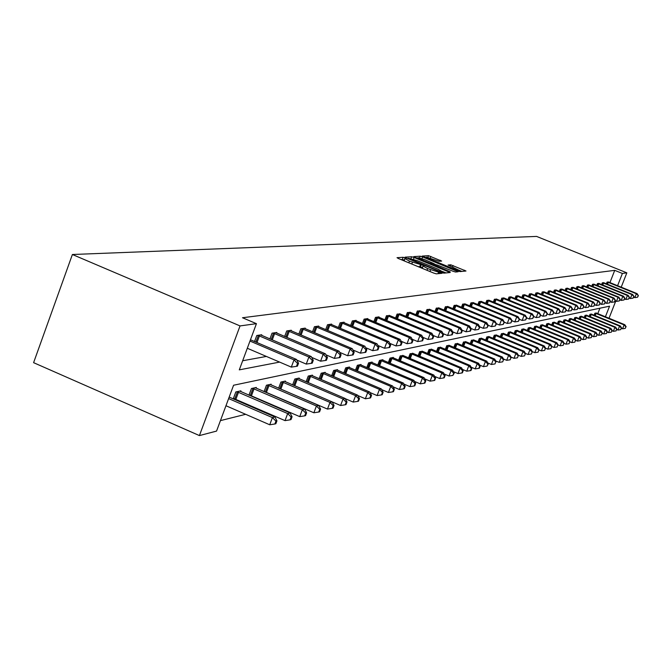 <?xml version="1.0" encoding="UTF-8"?>
<svg xmlns="http://www.w3.org/2000/svg" width="672" height="672" viewBox="0 0 672 672"><rect width="100%" height="100%" fill="white"/><g stroke="black" fill="none" stroke-linecap="round" stroke-linejoin="round"><path stroke-width="1.01" d="M404.905 257.821L403.15 257.292L397.026 257.678L398.404 258.518L433.784 273.092L436.304 273.848L442.117 273.286L427.652 268.615L422.948 265.969L423.982 265.826L422.957 265.247L409.492 261.139L404.846 258.527L405.922 258.392L404.905 257.821M404.317 259.938L400.646 259.451M422.411 267.389L419.664 266.826L420.445 264.776M441.647 261.072L428.476 255.671L422.142 256.091L457.615 270.866L460.026 271.597L465.99 271.009L450.727 264.793L448.09 265.028L459.085 270.304L452.5 268.405L430.105 259.207L426.308 257.099L439.034 261.265L441.647 261.072M609.932 282.618L614.729 270.354L622.398 273.454L626.842 272.84L536.592 236.418L72.391 254.503L33.6 362.67L199.424 435.582L216.552 431.088L233.579 385.241L609.563 306.18L605.405 316.781M614.729 270.354L242.5 317.747L256.435 323.669L240.038 325.92L72.391 254.503M414.137 257.494L411.667 256.746L405.048 257.166L406.409 257.998L441.37 272.378L443.856 273.134L450.156 272.521L414.137 257.494L413.482 259.232M413.742 256.612L420.193 256.2L422.621 256.939L458.178 271.757L455.54 272.017L453.113 271.286L436.733 264.818L434.885 264.978L436.33 265.784L450.181 271.849L413.708 256.721M591.511 314.135L590.016 314.278L589.218 316.319M581.507 316.336L579.953 316.478L579.113 318.62M571.049 318.637L569.411 318.788L568.537 321.04M560.087 321.048L558.373 321.216L557.458 323.568M548.596 323.585L546.806 323.753L545.84 326.222M536.533 326.239L534.652 326.416L533.635 329.02M523.858 329.036L521.875 329.213L520.808 331.96M510.518 331.976L508.427 332.17L507.31 335.059M496.457 335.068L494.248 335.278L493.072 338.335M481.622 338.344L479.287 338.554L478.044 341.788M465.94 341.796L463.478 342.023L462.16 345.45M449.341 345.458L446.729 345.694L445.334 349.339M431.743 349.339L428.971 349.591L427.493 353.464M413.053 353.464L410.105 353.724L408.534 357.857M393.154 357.848L393.33 357.403L390.02 358.126L388.349 362.544M371.952 362.527L372.128 362.057L368.6 362.83L366.811 367.55M349.289 367.534L349.482 367.021L345.702 367.844L343.787 372.918M325.013 372.893L325.223 372.338L321.174 373.229L319.124 378.68M298.956 378.647L299.183 378.05L294.823 379.008L292.622 384.888M270.908 384.846L271.152 384.199L266.456 385.224L264.079 391.591M240.635 391.532L240.895 390.835L235.822 391.944L233.251 398.857M234.352 398.714L233.411 398.924M220.441 420.622L245.658 414.305M260.358 410.626L261.4 410.365M275.78 406.762L276.536 406.577M290.606 403.049L291.085 402.931M597.769 313.664L599.911 308.204M256.066 388.122L256.318 387.45L251.437 388.517L248.968 395.153M249.967 395.161L249.329 395.304M285.197 381.688L285.424 381.066L280.913 382.057L278.62 388.172L327.474 409.072L329.986 402.427L332.111 401.864L284.424 381.284M312.22 375.715L312.438 375.144L308.238 376.06L306.113 381.73M337.361 370.163L337.562 369.634L333.656 370.49L331.674 375.749M360.805 364.988L360.998 364.493L357.344 365.291L355.496 370.188M382.729 360.15L382.897 359.688L379.487 360.444L377.756 365.005M403.259 355.622L400.226 355.891L398.597 360.158M422.537 351.372L419.681 351.624L418.16 355.622M440.672 347.365L437.984 347.609L436.548 351.372M457.758 343.602L455.221 343.829L453.869 347.365M473.886 340.049L471.492 340.267L470.215 343.594M489.14 336.68L486.872 336.89L485.663 340.04M503.58 333.497L501.43 333.698L500.287 336.672M517.272 330.481L515.239 330.674L514.147 333.488M530.275 327.617L528.343 327.802L527.31 330.473M542.64 324.895L540.8 325.063L539.818 327.608M554.417 322.3L552.661 322.468L551.72 324.878M565.631 319.83L563.959 319.99L563.06 322.283M576.341 317.47L574.745 317.621L573.888 319.813M586.564 315.218L585.043 315.37L584.22 317.461M596.341 313.068L594.888 313.211L594.098 315.202M609.017 318.259L615.754 301.081M621.214 287.188L626.842 272.84M617.585 285.718L622.398 273.454M256.435 323.669L239.291 369.86L279.611 362.099M240.038 325.92L199.424 435.582M242.668 360.746L266.389 356.437M606.388 283.811L607.068 282.08L608.496 282.022M601.633 284.575L602.33 282.803L603.792 282.744M596.77 285.356L597.475 283.542L598.97 283.483M591.797 286.154L592.519 284.298L594.048 284.239M586.706 286.969L587.446 285.071L589.016 285.012M581.498 287.809L582.254 285.869L583.859 285.802M576.164 288.666L576.946 286.675L578.584 286.616M570.713 289.548L571.502 287.507L573.182 287.44M565.118 290.447L565.933 288.355L567.655 288.288M559.39 291.371L560.221 289.229L561.985 289.162M553.526 292.32L554.375 290.119L556.181 290.052M547.504 293.286L548.386 291.035L550.234 290.959M541.338 294.286L542.237 291.967L544.135 291.9M535.013 295.31L535.928 292.933L537.877 292.858M528.52 296.36L529.46 293.916L531.46 293.84M521.85 297.436L522.824 294.932L524.874 294.857M515.012 298.544L516.004 295.974L518.112 295.89M507.982 299.687L509.006 297.041L511.165 296.957M500.766 300.863L501.816 298.133L504.034 298.057M493.34 302.064L494.424 299.267L496.7 299.183M485.705 303.307L486.822 300.426L489.166 300.334M477.859 304.592L479.002 301.619L481.412 301.526M469.778 305.903L470.954 302.845L473.441 302.753M461.462 307.264L462.672 304.105L465.234 304.013M452.894 308.666L454.138 305.407L456.775 305.315M444.066 310.111L445.351 306.751L448.064 306.65M434.969 311.598L436.288 308.129L439.093 308.028M425.578 313.135L426.947 309.557L429.836 309.456M415.892 314.723L417.304 311.027L420.286 310.926M405.896 316.369L407.35 312.547L410.432 312.438M395.564 318.066L397.068 314.11L400.252 314M384.896 319.83L386.45 315.731L389.735 315.622M373.859 321.653L375.463 317.411L379.025 316.865L378.865 317.293M362.435 323.534L364.098 319.141L367.786 318.578L367.618 319.024M350.616 325.492L352.338 320.93L356.152 320.351L355.975 320.813M338.369 327.524L340.15 322.795L344.106 322.19L343.921 322.669M325.676 329.633L327.524 324.719L331.624 324.097L331.43 324.593M312.514 331.825L314.429 326.718L318.679 326.071L318.486 326.584M298.847 334.102L300.838 328.793L305.248 328.112L305.046 328.658M284.651 336.47L286.717 330.943L291.304 330.246L291.094 330.809M269.9 338.94L272.051 333.178L276.814 332.455L276.595 333.035M254.554 341.51L256.788 335.504L261.744 334.748L261.517 335.362M404.821 258.602L404.25 260.929M417.866 266.54L419.664 266.826M422.923 266.036L422.369 268.388M446.006 272.924L442.579 271.522M408.374 258.241L439.984 271.429L442.697 271.816L438.001 269.178L417.144 260.602L408.374 258.241M417.295 258.334L417.782 258.3M434.036 263.928L436.279 264.852M424.738 259.627L418.009 257.695L421.84 259.837L429.82 263.113L434.129 263.701L424.738 259.627M461.924 271.412L459.102 270.253M225.968 405.737L269.724 424.78L272.412 417.598L274.898 416.942L229.177 397.093M228.623 398.58L272.412 417.598L275.948 421.117L274.873 423.99L275.864 423.721L276.94 420.848L275.948 421.117M274.898 416.942L276.94 420.848M274.873 423.99L269.724 424.78M247.304 348.264L291.312 367.105L294.025 359.873L249.984 341.057M297.562 363.443L296.478 366.341L297.444 366.139L298.528 363.25L297.562 363.443L294.025 359.873L296.453 359.402L250.463 339.763M291.312 367.105L296.478 366.341M298.528 363.25L296.453 359.402M233.428 398.387L285.029 420.622L287.675 413.574L290.06 412.944L239.761 391.079M236.956 391.692L287.675 413.574L291.127 417.026L290.069 419.84L291.026 419.58L292.076 416.766L291.127 417.026M290.06 412.944L292.076 416.766M290.069 419.84L285.029 420.622M249.077 394.85L299.737 416.623L302.333 409.71L304.626 409.105L255.226 387.685M252.538 388.282L302.333 409.71L305.71 413.095L304.668 415.859L305.584 415.607L306.625 412.852L305.71 413.095M304.626 409.105L306.625 412.852M304.668 415.859L299.737 416.623M296.806 360.058L306.239 364.09L308.902 357L257.905 335.336M312.354 360.503L311.287 363.334L312.22 363.149L313.278 360.318L312.354 360.503L308.902 357L311.228 356.546L260.644 334.916M306.239 364.09L311.287 363.334M313.278 360.318L311.228 356.546M311.699 357.412L320.578 361.192L323.19 354.236L273.118 333.018M326.558 357.672L325.517 360.452L326.407 360.276L327.457 357.496L326.558 357.672L323.19 354.236L325.424 353.808L275.747 332.615M320.578 361.192L325.517 360.452M327.457 357.496L325.424 353.808M264.138 391.448L313.874 412.776L316.42 405.997L318.629 405.418L270.102 384.426M267.515 384.997L316.42 405.997L319.729 409.324L318.704 412.028L319.586 411.793L320.603 409.088L319.729 409.324M318.629 405.418L320.603 409.088M318.704 412.028L313.874 412.776M326.004 354.85L334.354 358.403L336.924 351.582L287.75 330.784M340.225 354.959L339.192 357.68L340.057 357.512L341.082 354.782L340.225 354.959L336.924 351.582L339.074 351.17L290.279 330.397M334.354 358.403L339.192 357.68M341.082 354.782L339.074 351.17M281.921 381.83L329.986 402.427L333.211 405.686L332.212 408.349L333.06 408.114L334.06 405.46L333.211 405.686M332.111 401.864L334.06 405.46M332.212 408.349L327.474 409.072M339.755 352.388L347.609 355.723L350.137 349.028L301.829 328.642M353.363 352.338L352.355 355.018L353.178 354.85L354.194 352.178L353.363 352.338L350.137 349.028L352.212 348.634L304.265 328.264M347.609 355.723L352.355 355.018M354.194 352.178L352.212 348.634M332.119 401.873L340.57 405.51L343.039 398.983L345.089 398.446L298.208 378.26M295.806 378.79L343.039 398.983L346.198 402.192L345.215 404.796L346.03 404.578L347.012 401.965L346.198 402.192M345.089 398.446L347.012 401.965M345.215 404.796L340.57 405.51M352.985 350.011L360.377 353.144L362.863 346.576L315.378 326.567M366.022 349.826L365.022 352.447L365.82 352.288L366.811 349.667L366.022 349.826L362.863 346.576L364.854 346.189L317.73 326.214M360.377 353.144L365.022 352.447M366.811 349.667L364.854 346.189M345.198 398.647L353.186 402.074L355.622 395.665L357.596 395.144L311.497 375.346M309.179 375.858L355.622 395.665L358.714 398.815L357.739 401.377L358.529 401.167L359.503 398.605L358.714 398.815M357.596 395.144L359.503 398.605M357.739 401.377L353.186 402.074M365.719 347.718L372.674 350.658L375.119 344.207L328.44 324.576M378.21 347.399L377.236 349.978L378 349.818L378.974 347.248L378.21 347.399L375.119 344.207L377.042 343.837L330.708 324.232M372.674 350.658L377.236 349.978M378.974 347.248L377.042 343.837M357.806 395.531L365.358 398.765L367.752 392.473L369.65 391.969L324.316 372.54M322.081 373.027L367.752 392.473L370.784 395.564L369.827 398.084L370.583 397.874L371.54 395.363L370.784 395.564M369.65 391.969L371.54 395.363M369.827 398.084L365.358 398.765M377.983 345.5L384.527 348.256L386.938 341.922L341.04 322.661M389.962 345.064L389.004 347.592L389.743 347.441L390.701 344.912L389.962 345.064L386.938 341.922L388.786 341.561L343.224 322.325M384.527 348.256L389.004 347.592M390.701 344.912L388.786 341.561M369.961 392.524L377.101 395.573L379.453 389.39L381.293 388.903L336.689 369.827M334.53 370.297L379.453 389.39L382.427 392.431L381.486 394.901L382.217 394.699L383.158 392.23L382.427 392.431M381.293 388.903L383.158 392.23M381.486 394.901L377.101 395.573M389.81 343.35L395.968 345.946L398.336 339.721L353.195 320.804M401.302 342.804L400.361 345.29L401.075 345.148L402.016 342.661L401.302 342.804L398.336 339.721L400.126 339.377L355.303 320.485M395.968 345.946L400.361 345.29M402.016 342.661L400.126 339.377M381.688 389.617L388.433 392.49L390.751 386.408L392.524 385.938L348.634 367.206M346.55 367.66L390.751 386.408L393.666 389.399L392.734 391.835L393.448 391.642L394.372 389.214L393.666 389.399M392.524 385.938L394.372 389.214M392.734 391.835L388.433 392.49M393.011 386.795L399.386 389.508L401.663 383.536L403.376 383.082L360.184 364.669M358.168 365.114L401.663 383.536L404.519 386.476L403.612 388.87L404.292 388.676L405.208 386.291L404.519 386.476M403.376 383.082L405.208 386.291M403.612 388.87L399.386 389.508M403.948 384.073L409.97 386.635L412.213 380.755L413.876 380.318L371.339 362.225M369.39 362.653L412.213 380.755L415.019 383.645L414.12 385.997L414.784 385.82L415.682 383.468L415.019 383.645M413.876 380.318L415.682 383.468M414.12 385.997L409.97 386.635M414.515 381.436L420.21 383.846L422.419 378.059L424.024 377.639L382.141 359.856M380.251 360.268L422.419 378.059L425.174 380.915L424.284 383.225L424.922 383.048L425.813 380.738L425.174 380.915M424.024 377.639L425.813 380.738M424.284 383.225L420.21 383.846M424.738 378.874L430.114 381.15L432.289 375.463L433.843 375.052L392.591 357.563M390.768 357.966L432.289 375.463L434.994 378.269L434.12 380.545L434.742 380.369L435.616 378.101L434.994 378.269M433.843 375.052L435.616 378.101M434.12 380.545L430.114 381.15M434.624 376.396L439.706 378.546L441.848 372.943L443.352 372.548L402.713 355.345M400.94 355.732L441.848 372.943L444.503 375.707L443.646 377.941L444.242 377.782L445.108 375.539L444.503 375.707M443.352 372.548L445.108 375.539M443.646 377.941L439.706 378.546M444.2 373.993L448.997 376.018L451.114 370.499L452.567 370.121L412.516 353.195M410.802 353.573L451.114 370.499L453.718 373.22L452.869 375.43L454.297 373.061L453.718 373.22M452.567 370.121L454.297 373.061M452.869 375.43L448.997 376.018M453.474 371.666L458.002 373.565L460.085 368.138L461.496 367.76L422.024 351.112M420.361 351.481L460.085 368.138L462.647 370.818L461.815 372.985L462.378 372.834L463.21 370.667L462.647 370.818M461.496 367.76L463.21 370.667M461.815 372.985L458.002 373.565M462.462 369.398L466.729 371.196L468.787 365.845L470.156 365.484L431.239 349.087M429.626 349.448L468.787 365.845L471.307 368.483L470.484 370.625L471.03 370.474L471.853 368.332L471.307 368.483M470.156 365.484L471.853 368.332M470.484 370.625L466.729 371.196M471.181 367.198L475.196 368.886L477.229 363.619L478.556 363.266L440.185 347.13M438.623 347.474L477.229 363.619L479.707 366.223L478.892 368.323L479.422 368.18L480.236 366.08L479.707 366.223M478.556 363.266L480.236 366.08M478.892 368.323L475.196 368.886M401.218 341.275L407.014 343.711L409.34 337.596L364.93 319.015M412.247 340.628L411.314 343.073L412.012 342.93L412.936 340.486L412.247 340.628L409.34 337.596L411.071 337.26L366.962 318.704M407.014 343.711L411.314 343.073M412.936 340.486L411.071 337.26M412.23 339.276L417.673 341.552L419.966 335.538L376.261 317.285M422.822 338.52L421.907 340.931L422.57 340.788L423.486 338.394L422.822 338.52L419.966 335.538L421.638 335.219L378.227 316.982M417.673 341.552L421.907 340.931M423.486 338.394L421.638 335.219M422.873 337.327L427.98 339.469L430.24 333.556L387.223 315.613M433.045 336.487L432.138 338.856L432.785 338.722L433.684 336.361L433.045 336.487L430.24 333.556L431.861 333.245L389.122 315.319M427.98 339.469L432.138 338.856M433.684 336.361L431.861 333.245M433.146 335.446L437.951 337.453L440.177 331.64L397.816 314M442.924 334.522L442.033 336.848L442.663 336.722L443.554 334.396L442.924 334.522L440.177 331.64L441.739 331.338L399.655 313.715M437.951 337.453L442.033 336.848M443.554 334.396L441.739 331.338M443.092 333.623L447.602 335.504L449.795 329.784L408.072 312.43M452.491 332.623L451.609 334.908L452.214 334.79L453.096 332.497L452.491 332.623L449.795 329.784L451.307 329.49L409.853 312.161M447.602 335.504L451.609 334.908M453.096 332.497L451.307 329.49M452.71 331.85L456.935 333.614L459.094 327.986L418.001 310.918M461.748 330.775L460.883 333.035L461.471 332.909L462.328 330.666L461.748 330.775L459.094 327.986L460.564 327.701L419.731 310.657M456.935 333.614L460.883 333.035M462.328 330.666L460.564 327.701M462.017 330.137L465.982 331.792L468.115 326.239L427.627 309.448M470.719 328.994L469.862 331.212L470.434 331.094L471.282 328.885L470.719 328.994L468.115 326.239L469.526 325.97L429.299 309.196M465.982 331.792L469.862 331.212M471.282 328.885L469.526 325.97M471.03 328.474L474.751 330.019L476.851 324.559L436.951 308.028M479.405 327.264L478.565 329.448L479.951 327.155L479.405 327.264L476.851 324.559L478.22 324.29L438.572 307.784M474.751 330.019L478.565 329.448M479.951 327.155L478.22 324.29M479.774 326.852L483.244 328.297L485.318 322.921L445.99 306.65M487.83 325.592L487.007 327.743L488.368 325.483L487.83 325.592L485.318 322.921L486.654 322.661L447.56 306.407M483.244 328.297L487.007 327.743M488.368 325.483L486.654 322.661M488.242 325.282L491.492 326.634L493.534 321.334L454.759 305.315M496.003 323.963L495.188 326.08L496.524 323.862L493.534 321.334L494.827 321.082L456.288 305.08M491.492 326.634L495.188 326.08M496.524 323.862L494.827 321.082M479.632 365.064L483.42 366.652L485.428 361.46L486.713 361.116L448.871 345.223M447.35 345.559L485.428 361.46L487.855 364.022L487.057 366.097L488.376 363.888L487.855 364.022M486.713 361.116L488.376 363.888M487.057 366.097L483.42 366.652M496.457 323.753L499.489 325.013L501.505 319.796L463.277 304.013M503.941 322.384L503.135 324.475L504.437 322.283L501.505 319.796L502.765 319.553L464.755 303.786M499.489 325.013L503.135 324.475M471.542 302.753L509.25 318.301L507.259 323.442L504.428 322.274L502.765 319.553M487.838 362.989L491.4 364.484L493.382 359.36L494.634 359.033L457.296 343.375M455.826 343.703L493.382 359.36L495.776 361.889L494.987 363.938L495.776 361.889M494.634 359.033L496.272 361.754M494.987 363.938L491.4 364.484M511.636 320.855L510.846 322.913L512.123 320.754L509.25 318.301L510.468 318.058L472.979 302.534M507.259 323.442L510.846 322.913M512.123 320.754L510.468 318.058M495.802 360.965L499.153 362.368L501.11 357.328L502.328 357.008L465.494 341.578M464.058 341.897L501.11 357.328L503.462 359.822L502.681 361.838L503.462 359.822M502.328 357.008L503.95 359.688M502.681 361.838L499.153 362.368M512.106 320.804L514.802 321.913L516.768 316.848L479.564 301.526M519.12 319.368L518.339 321.392L519.59 319.267L516.768 316.848L517.952 316.613L480.967 301.316M514.802 321.913L518.339 321.392M519.59 319.267L517.952 316.613M503.538 359.008L506.688 360.318L508.612 355.345L509.796 355.034L473.458 339.83M472.063 340.141L508.612 355.345L510.938 357.806L510.166 359.797L510.938 357.806M509.796 355.034L511.409 357.68M510.166 359.797L506.688 360.318M519.557 319.368L522.136 320.435L524.068 315.437L487.368 300.342M526.386 317.915L525.613 319.914L526.848 317.831L524.068 315.437L525.227 315.21L488.729 300.132M522.136 320.435L525.613 319.914M526.848 317.831L525.227 315.21M511.056 357.092L514.013 358.327L515.92 353.422L517.07 353.119L481.194 338.134M479.842 338.436L515.92 353.422L518.204 355.849L517.44 357.806L518.204 355.849M517.07 353.119L518.658 355.723M517.44 357.806L514.013 358.327M526.789 317.974L529.259 318.99L531.174 314.059L494.962 299.183M533.459 316.512L532.694 318.486L533.904 316.428L531.174 314.059L532.291 313.849L496.28 298.981M529.259 318.99L532.694 318.486M533.904 316.428L532.291 313.849M518.356 355.236L521.136 356.395L523.018 351.548L524.135 351.254L488.729 336.487M487.41 336.773L523.018 351.548L525.269 353.942L524.513 355.883L525.269 353.942M524.135 351.254L525.714 353.825M524.513 355.883L521.136 356.395M533.828 316.613L536.197 317.587L538.079 312.724L502.337 298.057M540.33 315.143L539.574 317.092L540.758 315.059L538.079 312.724L539.171 312.514L503.622 297.856M536.197 317.587L539.574 317.092M540.758 315.059L539.171 312.514M525.462 353.422L528.066 354.505L529.922 349.734L531.014 349.44L496.054 334.874M494.777 335.16L529.922 349.734L532.14 352.094L531.401 354.001L532.14 352.094M531.014 349.44L532.577 351.977M531.401 354.001L528.066 354.505M540.674 315.294L542.934 316.226L544.799 311.43L509.519 296.957M547.016 313.816L546.269 315.731L547.436 313.732L544.799 311.43L545.857 311.228L510.762 296.772M542.934 316.226L546.269 315.731M547.436 313.732L545.857 311.228M532.375 351.658L534.811 352.674L536.651 347.962L537.709 347.676L503.194 333.312M501.942 333.589L536.651 347.962L538.826 350.288L538.096 352.17L538.826 350.288M537.709 347.676L539.255 350.179M538.096 352.17L534.811 352.674M539.104 349.936L541.38 350.885L543.194 346.231L544.228 345.962L510.14 331.792M508.922 332.06L543.194 346.231L545.345 348.533L544.622 350.398L545.345 348.533M544.228 345.962L545.756 348.424M544.622 350.398L541.38 350.885M545.656 348.264L547.781 349.146L549.57 344.551L550.578 344.291L516.902 330.305M515.718 330.565L549.57 344.551L551.687 346.828L550.973 348.659L551.687 346.828M550.578 344.291L552.09 346.718M550.973 348.659L547.781 349.146M552.031 346.626L554.014 347.449L555.778 342.913L556.76 342.661L523.496 328.86M522.346 329.112L555.778 342.913L557.869 345.156L557.164 346.97L557.869 345.156M556.76 342.661L558.264 345.055M557.164 346.97L554.014 347.449M558.247 345.03L560.087 345.794L561.834 341.317L562.792 341.065L529.922 327.449M528.797 327.701L561.834 341.317L563.892 343.535L563.195 345.324L563.892 343.535M562.792 341.065L564.278 343.434M563.195 345.324L560.087 345.794M564.27 343.459L566.009 344.182L567.739 339.763L568.672 339.52L536.197 326.08M535.097 326.315L567.739 339.763L569.772 341.956L569.083 343.72L569.772 341.956M568.672 339.52L570.142 341.855M569.083 343.72L566.009 344.182M570.116 341.922L571.788 342.611L573.493 338.251L574.4 338.008L542.304 324.736M541.237 324.971L573.493 338.251L575.501 340.41L574.82 342.157L575.501 340.41M574.4 338.008L575.862 340.309M574.82 342.157L571.788 342.611M575.82 340.418L577.424 341.082L579.113 336.764L579.995 336.538L548.276 323.425M547.226 323.66L579.113 336.764L581.087 338.906L580.415 340.628L581.087 338.906M579.995 336.538L581.44 338.806M580.415 340.628L577.424 341.082M581.389 338.948L582.926 339.587L584.59 335.32L585.455 335.093L554.098 322.148M553.073 322.375L584.59 335.32L586.547 337.436L585.875 339.142L586.547 337.436M585.455 335.093L586.891 337.344M585.875 339.142L582.926 339.587M586.824 337.52L588.294 338.125L589.94 333.917L590.789 333.69L559.776 320.905M558.785 321.124L589.94 333.917L591.864 336L591.209 337.68L591.864 336M590.789 333.69L592.208 335.908M591.209 337.68L588.294 338.125M547.327 314.009L549.503 314.899L551.342 310.17L516.499 295.898M553.518 312.522L552.787 314.412L553.93 312.438L551.342 310.17L552.367 309.968L517.717 295.705M549.503 314.899L552.787 314.412M553.93 312.438L552.367 309.968M553.812 312.757L555.887 313.606L557.71 308.935L523.303 294.857M559.852 311.262L559.129 313.127L560.255 311.178L557.71 308.935L558.709 308.742L524.496 294.68M555.887 313.606L559.129 313.127M560.255 311.178L558.709 308.742M560.12 311.531L562.111 312.354L563.909 307.742L529.931 293.849M566.026 310.036L565.303 311.875L566.412 309.96L563.909 307.742L564.883 307.549L531.09 293.672M562.111 312.354L565.303 311.875M566.412 309.96L564.883 307.549M566.261 310.338L568.176 311.128L569.948 306.575L536.39 292.866M572.032 308.834L571.326 310.657L572.418 308.759L569.948 306.575L570.898 306.39L537.516 292.69M568.176 311.128L571.326 310.657M572.418 308.759L570.898 306.39M572.25 309.179L574.081 309.926L575.837 305.432L542.682 291.9M577.895 307.675L577.189 309.473L578.264 307.6L575.837 305.432L576.761 305.256L543.782 291.732M574.081 309.926L577.189 309.473M578.264 307.6L576.761 305.256M578.088 308.045L579.844 308.767L581.574 304.324L548.814 290.968M583.607 306.533L582.91 308.314L583.968 306.466L581.574 304.324L582.481 304.147L549.889 290.8M579.844 308.767L582.91 308.314M583.968 306.466L582.481 304.147M583.783 306.944L585.463 307.625L587.168 303.248L554.803 290.052M589.176 305.424L588.487 307.18L589.529 305.357L587.168 303.248L588.059 303.072L555.845 289.892M585.463 307.625L588.487 307.18M589.529 305.357L588.059 303.072M589.327 305.861L590.94 306.524L592.628 302.19L560.641 289.162M594.611 304.349L593.93 306.079L594.955 304.282L592.628 302.19L593.494 302.022L561.658 289.01M590.94 306.524L593.93 306.079M594.955 304.282L593.494 302.022M594.745 304.811L596.291 305.441L597.962 301.165L566.336 288.296M599.911 303.29L599.239 305.004L600.247 303.223L597.962 301.165L598.802 300.997L567.328 288.145M596.291 305.441L599.239 305.004M600.247 303.223L598.802 300.997M600.029 303.778L601.507 304.382L603.162 300.157L571.897 287.448M605.086 302.266L604.422 303.954L605.413 302.198L603.162 300.157L603.985 299.998L572.872 287.297M601.507 304.382L604.422 303.954M605.413 302.198L603.985 299.998M592.124 336.118L593.536 336.697L595.165 332.539L595.988 332.321L565.328 319.687M564.354 319.897L595.165 332.539L597.064 334.597L596.417 336.26L597.064 334.597M595.988 332.321L597.4 334.513M596.417 336.26L593.536 336.697M605.186 302.778L606.606 303.349L608.244 299.174L577.332 286.616M610.142 301.258L609.487 302.929L610.462 301.19L608.244 299.174L609.042 299.023L578.273 286.474M606.606 303.349L609.487 302.929M610.462 301.19L609.042 299.023M597.299 334.748L598.651 335.303L600.264 331.195L601.07 330.977L570.755 318.503M569.797 318.704L600.264 331.195L602.146 333.228L601.499 334.874L602.146 333.228M601.07 330.977L602.465 333.144M601.499 334.874L598.651 335.303M610.226 301.795L611.579 302.35L613.2 298.217L582.632 285.81M615.073 300.275L614.426 301.93L615.384 300.216L613.2 298.217L613.981 298.066L583.556 285.667M611.579 302.35L614.426 301.93M615.384 300.216L613.981 298.066M602.364 333.413L603.658 333.942L605.254 329.876L606.043 329.675L576.047 317.335M575.123 317.545L605.254 329.876L607.102 331.892L606.463 333.522L607.102 331.892M606.043 329.675L607.421 331.808M606.463 333.522L603.658 333.942M615.14 300.838L616.442 301.367L618.047 297.284L587.815 285.02M619.895 299.317L619.256 300.947L620.206 299.258L618.047 297.284L618.811 297.133L588.722 284.878M616.442 301.367L619.256 300.947M620.206 299.258L618.811 297.133M607.303 332.102L608.546 332.615L610.126 328.591L610.89 328.39L581.23 316.201M580.314 316.403L610.126 328.591L611.957 330.59L611.318 332.195L611.957 330.59M610.89 328.39L612.259 330.506M611.318 332.195L608.546 332.615M619.954 299.897L621.197 300.401L622.776 296.369L592.88 284.248M624.607 298.376L623.977 299.989L624.91 298.318L622.776 296.369L623.532 296.226L593.762 284.113M621.197 300.401L623.977 299.989M624.91 298.318L623.532 296.226M612.133 330.826L613.326 331.313L614.888 327.34L615.636 327.138L586.286 315.092M585.396 315.286L614.888 327.34L616.694 329.314L616.064 330.901L616.694 329.314M615.636 327.138L616.997 329.23M616.064 330.901L613.326 331.313M624.649 298.981L625.842 299.46L627.404 295.47L597.828 283.492M629.21 297.461L628.589 299.057L629.504 297.402L627.404 295.47L628.144 295.336L598.693 283.357M625.842 299.46L628.589 299.057M629.504 297.402L628.144 295.336M616.854 329.574L617.996 330.044L619.542 326.113L620.273 325.92L591.234 314.009M590.369 314.194L619.542 326.113L621.323 328.062L620.71 329.633L621.323 328.062M620.273 325.92L621.617 327.986M620.71 329.633L617.996 330.044M629.244 298.082L630.378 298.544L631.932 294.596L602.666 282.752M633.721 296.57L633.1 298.141L633.998 296.512L631.932 294.596L632.646 294.462L603.515 282.626M630.378 298.544L633.1 298.141M633.998 296.512L632.646 294.462M621.474 328.356L622.566 328.801L624.095 324.912L624.817 324.719L596.081 312.942M595.232 313.135L624.095 324.912L625.859 326.844L625.246 328.398L625.859 326.844M624.817 324.719L626.144 326.768M625.246 328.398L622.566 328.801M633.73 297.2L634.822 297.646L636.359 293.748L607.404 282.03M638.123 295.688L637.51 297.251L638.4 295.638L636.359 293.748L637.056 293.605L608.236 281.904M634.822 297.646L637.51 297.251M638.4 295.638L637.056 293.605M402.377 259.333L403.15 257.292M438.791 273.613L439.337 272.177M420.437 266.767L421.21 264.718M408.853 262.828L409.492 261.139M411.776 264.029L412.415 262.349M427.014 270.304L427.652 268.615M429.946 271.513L430.584 269.825M438.043 273.689L438.598 272.244M448.308 272.706L448.694 271.698M411.004 258.493L411.667 256.746M441.529 272.446L441.714 271.958M442.184 272.698L442.495 271.883M419.563 257.855L420.193 256.2M421.991 258.594L422.621 256.939M456.347 271.942L456.725 270.95M434.742 265.499L434.91 265.062M432.062 264.398L432.272 263.861M433.566 265.02L434.062 263.718M450.223 266.112L450.727 264.793M452.525 267.053L453.104 265.524M464.167 271.202L464.545 270.22M427.871 257.275L428.476 255.671M430.256 258.006L430.87 256.402M439.942 261.198L440.294 260.266M234.805 398.866L237.418 391.852M235.88 399.286L238.493 392.272M250.412 395.312L252.983 388.433M251.471 395.724L254.033 388.844M259.442 335.916L256.973 342.544M258.359 335.496L255.906 342.09M274.621 333.581L272.252 339.94M273.563 333.178L271.211 339.494M265.423 391.894L267.943 385.148M266.465 392.297L268.985 385.552M289.229 331.338L286.944 337.445M288.187 330.943L285.919 337.008M279.871 388.609L282.349 381.982M280.888 389.004L283.366 382.376M303.274 329.188L301.081 335.051M302.257 328.793L300.073 334.622M293.798 385.392L296.226 378.932M294.79 385.82L297.226 379.327M316.806 327.104L314.689 332.749M315.798 326.718L313.698 332.329M307.255 382.217L309.59 376.001M308.221 382.628L310.573 376.379M329.843 325.105L327.802 330.532M328.852 324.727L326.827 330.12M320.233 379.159L322.484 373.17M321.182 379.562L323.45 373.54M342.409 323.173L340.444 328.398M341.443 322.804L339.486 327.995M332.749 376.211L334.925 370.44M333.682 376.606L335.874 370.801M354.539 321.308L352.64 326.348M353.59 320.947L351.7 325.954M344.837 373.363L346.937 367.802M345.752 373.758L347.869 368.155M356.513 370.616L358.546 365.249M357.42 371.003L359.461 365.602M367.802 367.97L369.768 362.788M368.693 368.348L370.667 363.132M378.722 365.408L380.621 360.402M379.596 365.786L381.511 360.746M389.281 362.939L391.129 358.092M390.146 363.3L391.994 358.436M399.512 360.545L401.302 355.858M400.361 360.906L402.158 356.194M409.424 358.235L411.155 353.699M410.256 358.588L411.995 354.026M419.026 355.992L420.706 351.599M419.849 356.336L421.537 351.918M428.341 353.816L429.971 349.566M429.148 354.161L430.786 349.885M437.38 351.716L438.959 347.592M438.169 352.052L439.765 347.903M366.248 319.511L364.417 324.366M365.316 319.15L363.493 323.98M377.563 317.772L375.791 322.459M376.648 317.419L374.884 322.081M388.5 316.1L386.786 320.62M387.593 315.748L385.888 320.25M399.076 314.471L397.412 318.839M398.185 314.126L396.539 318.478M409.315 312.9L407.702 317.125M408.442 312.564L406.837 316.764M419.219 311.38L417.665 315.462M418.362 311.044L416.816 315.109M428.82 309.901L427.316 313.858M427.98 309.574L426.476 313.513M438.127 308.473L436.666 312.304M437.296 308.154L435.842 311.959M447.149 307.087L445.729 310.8M446.326 306.768L444.923 310.464M455.902 305.743L454.524 309.338M455.095 305.432L453.726 309.011M446.141 349.675L447.678 345.677M446.93 350.003L448.476 345.988M464.402 304.441L463.058 307.927M463.604 304.13L462.277 307.6M454.658 347.693L456.145 343.812M455.431 348.02L456.935 344.123M472.651 303.173L471.349 306.558M471.862 302.87L470.568 306.23M462.932 345.778L464.377 342.006M463.697 346.097L465.15 342.308M480.665 301.946L479.396 305.222M479.892 301.644L478.632 304.912M470.971 343.913L472.374 340.25M471.719 344.224L473.138 340.544M488.452 300.745L487.225 303.937M487.687 300.451L486.469 303.626M478.783 342.098L480.152 338.545M479.522 342.409L480.9 338.831M496.02 299.586L494.827 302.677M495.272 299.292L494.08 302.375M486.385 340.334L487.712 336.882M487.116 340.645L488.46 337.168M503.387 298.452L502.228 301.459M502.639 298.166L501.488 301.157M493.777 338.629L495.071 335.269M494.5 338.923L495.802 335.546M510.552 297.352L509.418 300.283M509.813 297.066L508.696 299.981M500.976 336.958L502.236 333.698M501.69 337.26L502.958 333.976M507.982 335.345L509.216 332.161M508.687 335.63L509.922 332.438M514.811 333.766L516.012 330.674M515.508 334.051L516.709 330.943M521.464 332.228L522.631 329.213M522.144 332.514L523.32 329.482M527.94 330.733L529.082 327.802M528.62 331.019L529.763 328.062M534.265 329.28L535.374 326.416M534.937 329.557L536.054 326.676M540.431 327.86L541.514 325.072M541.086 328.129L542.178 325.324M546.445 326.474L547.495 323.753M547.092 326.743L548.159 324.013M552.308 325.122L553.342 322.468M552.955 325.391L553.997 322.72M558.037 323.803L559.045 321.216M558.676 324.072L559.692 321.468M517.524 296.285L516.424 299.124M516.802 295.999L515.71 298.83M524.311 295.235L523.244 298.007M523.597 294.966L522.53 297.721M530.922 294.227L529.88 296.923M530.225 293.95L529.183 296.629M537.373 293.236L536.357 295.856M536.676 292.967L535.66 295.579M543.648 292.27L542.657 294.823M542.968 292.001L541.976 294.546M549.772 291.329L548.806 293.824M549.1 291.068L548.134 293.546M555.744 290.413L554.803 292.841M555.072 290.153L554.14 292.572M561.574 289.514L560.65 291.883M560.91 289.262L559.994 291.614M567.26 288.641L566.362 290.951M566.605 288.389L565.715 290.69M572.813 287.792L571.931 290.044M572.166 287.54L571.292 289.783M563.632 322.518L564.614 319.998M564.262 322.778L565.253 320.242M578.231 286.961L577.374 289.162M577.592 286.709L576.736 288.901M569.1 321.266L570.058 318.797M569.722 321.518L570.688 319.04M583.523 286.146L582.683 288.296M582.893 285.902L582.061 288.036M574.434 320.04L575.375 317.629M575.056 320.292L575.996 317.873M588.697 285.348L587.874 287.448M588.067 285.113L587.252 287.196M579.65 318.847L580.566 316.495M580.264 319.091L581.188 316.73M593.746 284.575L592.948 286.625M593.132 284.34L592.334 286.373M584.749 317.671L585.648 315.378M585.354 317.923L586.261 315.613M598.693 283.819L597.904 285.818M598.08 283.584L597.299 285.575M589.739 316.529L590.612 314.286M590.335 316.772L591.217 314.521M603.523 283.072L602.759 285.029M602.918 282.845L602.154 284.785M594.611 315.412L595.476 313.219M595.207 315.655L596.072 313.446M608.244 282.349L607.496 284.256M607.648 282.122L606.9 284.021M408.148 258.712L408.316 258.275M442.344 272.748L442.697 271.816M434.692 265.482L434.876 264.995M417.707 258.502L417.992 257.746M433.616 265.037L434.129 263.701M426.006 257.888L426.292 257.149M458.716 271.27L459.085 270.304"/></g></svg>
